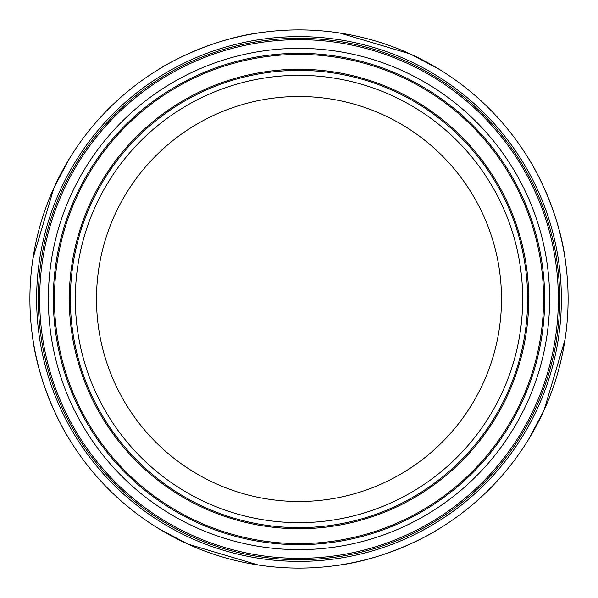 <?xml version="1.0" encoding="UTF-8"?>
<svg xmlns="http://www.w3.org/2000/svg" width="598" height="598" viewBox="0 0 598 598"><rect width="100%" height="100%" fill="white"/><g stroke="black" fill="none" stroke-linecap="round" stroke-linejoin="round"><path stroke-width="0.9" d="M158.739 69.346C158.44 69.233 207.469 38.257 265.138 32.038M339.814 33.01L410.161 53.932L439.261 69.346M33.01 258.187L53.932 187.839L69.346 158.739M568.1 299A269.1 269.1 0 0 0 299 29.9A269.1 269.1 0 0 0 29.9 299A269.1 269.1 0 0 0 299 568.1A269.1 269.1 0 0 0 568.1 299M528.654 158.739C528.767 158.44 559.743 207.469 565.962 265.138M561.373 299A262.373 262.373 0 0 0 299 36.628A262.373 262.373 0 0 0 36.628 299A262.373 262.373 0 0 0 299 561.373A262.373 262.373 0 0 0 561.373 299M564.99 339.814L544.068 410.161L528.654 439.261M69.346 439.261C69.233 439.56 38.257 390.531 32.038 332.862M332.862 565.962C390.531 559.743 439.56 528.767 439.261 528.654L439.029 528.796M258.187 564.99L187.839 544.068L158.739 528.654M559.691 299A260.691 260.691 0 0 0 299 38.309A260.691 260.691 0 0 0 38.309 299A260.691 260.691 0 0 0 299 559.691A260.691 260.691 0 0 0 559.691 299A260.691 260.691 0 0 0 299 38.309A260.691 260.691 0 0 0 38.309 299M96.502 299A202.498 202.498 0 0 0 299 501.498A202.498 202.498 0 0 0 501.498 299A202.498 202.498 0 0 0 299 96.502A202.498 202.498 0 0 0 96.502 299M558.345 299A259.345 259.345 0 0 0 299 39.655A259.345 259.345 0 0 0 39.655 299A259.345 259.345 0 0 0 299 558.345A259.345 259.345 0 0 0 558.345 299M549.622 299A250.622 250.622 0 0 0 299 48.378A250.622 250.622 0 0 0 48.378 299A250.622 250.622 0 0 0 299 549.622A250.622 250.622 0 0 0 549.622 299M544.666 299A245.666 245.666 0 0 0 299 53.334A245.666 245.666 0 0 0 53.334 299A245.666 245.666 0 0 0 299 544.666A245.666 245.666 0 0 0 544.666 299M54.425 299A244.575 244.575 0 0 0 299 543.575A244.575 244.575 0 0 0 543.575 299A244.575 244.575 0 0 0 299 54.425A244.575 244.575 0 0 0 54.425 299M69.286 299A229.714 229.714 0 0 0 299 528.714A229.714 229.714 0 0 0 528.714 299A229.714 229.714 0 0 0 299 69.286A229.714 229.714 0 0 0 69.286 299M527.623 299A228.623 228.623 0 0 0 299 70.377A228.623 228.623 0 0 0 70.377 299A228.623 228.623 0 0 0 299 527.623A228.623 228.623 0 0 0 527.623 299M522.667 299A223.667 223.667 0 0 0 299 75.333A223.667 223.667 0 0 0 75.333 299A223.667 223.667 0 0 0 299 522.667A223.667 223.667 0 0 0 522.667 299"/></g></svg>
